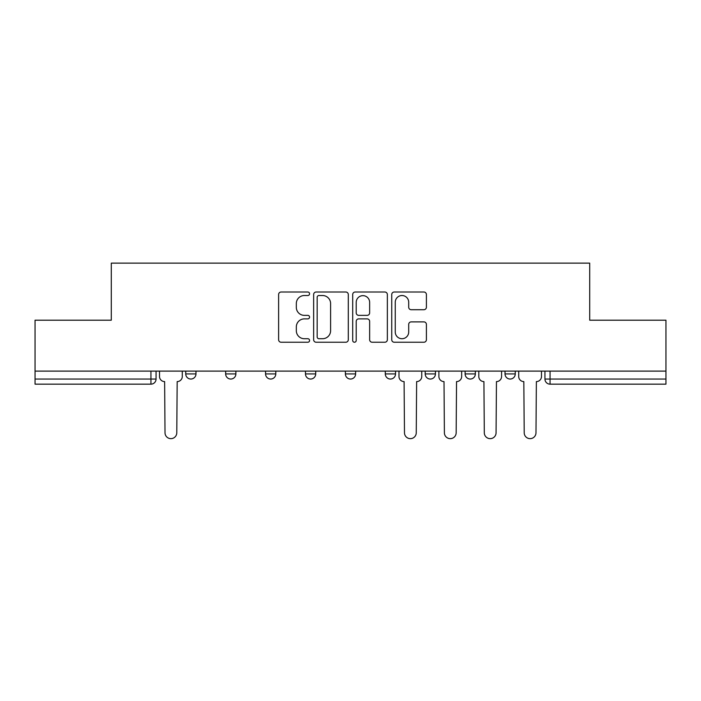 <?xml version="1.0" encoding="UTF-8"?>
<svg xmlns="http://www.w3.org/2000/svg" width="701" height="701" viewBox="0 0 701 701"><rect width="100%" height="100%" fill="white"/><g stroke="black" fill="none" stroke-linecap="round" stroke-linejoin="round"><path stroke-width="1.05" d="M309.57 293.772A1.761 1.761 0 0 0 307.809 292.01L281.127 292.01A2.515 2.515 0 0 0 278.612 294.525L278.612 339.722A2.515 2.515 0 0 0 281.127 342.237L307.809 342.237A1.761 1.761 0 0 0 309.57 340.476A1.761 1.761 0 0 0 307.809 338.723L304.357 338.723A8.035 8.035 0 0 1 296.321 330.688L296.321 326.92A8.035 8.035 0 0 1 304.357 318.885L307.809 318.885A1.761 1.761 0 0 0 309.57 317.124A1.761 1.761 0 0 0 307.809 315.362L304.357 315.362A8.035 8.035 0 0 1 296.321 307.327L296.321 303.559A8.035 8.035 0 0 1 304.357 295.524L307.809 295.524A1.761 1.761 0 0 0 309.57 293.772M505.027 371.109L505.027 373.922L515.261 373.922A5.117 5.117 0 0 1 510.144 379.039A5.117 5.117 0 0 1 505.027 373.922L505.027 371.109M425.209 371.109L425.209 373.922L435.435 373.922A5.117 5.117 0 0 1 430.318 379.039A5.117 5.117 0 0 1 425.209 373.922L425.209 371.109M385.296 371.109L385.296 373.922L395.53 373.922A5.117 5.117 0 0 1 390.413 379.039A5.117 5.117 0 0 1 385.296 373.922L385.296 371.109M305.47 373.922L305.47 371.109L305.47 373.922A5.117 5.117 0 0 0 310.587 379.039A5.117 5.117 0 0 1 305.47 373.922L315.704 373.922A5.117 5.117 0 0 1 310.587 379.039M225.652 373.922L225.652 371.109L225.652 373.922A5.117 5.117 0 0 0 230.769 379.039A5.117 5.117 0 0 1 225.652 373.922L235.886 373.922A5.117 5.117 0 0 1 230.769 379.039A5.117 5.117 0 0 0 235.886 373.922L235.886 371.109L235.886 373.922M423.895 309.719A2.515 2.515 0 0 0 426.401 307.204L426.401 294.525A2.515 2.515 0 0 0 423.895 292.01L394.26 292.01A2.515 2.515 0 0 0 391.745 294.525L391.745 339.722A2.515 2.515 0 0 0 394.26 342.237L423.895 342.237A2.515 2.515 0 0 0 426.401 339.722L426.401 324.405A2.515 2.515 0 0 0 423.895 321.89L411.207 321.89A2.515 2.515 0 0 0 408.701 324.405L408.701 332.002A6.721 6.721 0 0 1 401.98 338.723A6.721 6.721 0 0 1 395.259 332.002L395.259 302.245A6.721 6.721 0 0 1 401.98 295.524A6.721 6.721 0 0 1 408.701 302.245L408.701 307.204A2.515 2.515 0 0 0 411.207 309.719L423.895 309.719M35.05 371.109L35.05 320.191L111.293 320.191L111.293 263.138L589.707 263.138L589.707 320.191L665.95 320.191L665.95 371.109L35.05 371.109L35.05 379.039L156.06 379.039L156.06 371.109L156.06 379.039A5.117 5.117 0 0 1 150.943 384.157L35.05 384.157L35.05 379.039M348.301 294.525A2.515 2.515 0 0 0 345.795 292.01L316.16 292.01A2.515 2.515 0 0 0 313.645 294.525L313.645 339.722A2.515 2.515 0 0 0 316.16 342.237L345.795 342.237A2.515 2.515 0 0 0 348.301 339.722L348.301 294.525M355.205 292.01L384.84 292.01A2.515 2.515 0 0 1 387.355 294.525L387.355 339.722A2.515 2.515 0 0 1 384.84 342.237L372.161 342.237A2.515 2.515 0 0 1 369.646 339.722L369.646 321.391A2.515 2.515 0 0 0 367.14 318.885L358.728 318.885A2.515 2.515 0 0 0 356.213 321.391L356.213 340.476A1.761 1.761 0 0 1 354.452 342.237A1.761 1.761 0 0 1 352.699 340.476L352.699 294.525A2.515 2.515 0 0 1 355.205 292.01M544.94 371.109L544.94 379.039L665.95 379.039L665.95 384.157L550.057 384.157A5.117 5.117 0 0 1 544.94 379.039M665.95 371.109L665.95 379.039M515.261 371.109L515.261 373.922M475.348 371.109L475.348 373.922A5.117 5.117 0 0 1 470.231 379.039A5.117 5.117 0 0 1 465.113 373.922L475.348 373.922L475.348 371.109M465.113 371.109L465.113 373.922M435.435 373.922L435.435 371.109L435.435 373.922A5.117 5.117 0 0 1 430.318 379.039M395.53 373.922L395.53 371.109L395.53 373.922A5.117 5.117 0 0 1 390.413 379.039M355.617 371.109L355.617 373.922A5.117 5.117 0 0 1 350.5 379.039A5.117 5.117 0 0 1 345.383 373.922A5.117 5.117 0 0 0 350.5 379.039A5.117 5.117 0 0 0 355.617 373.922L355.617 371.109M345.383 371.109L345.383 373.922L355.617 373.922M315.704 371.109L315.704 373.922M275.791 371.109L275.791 373.922A5.117 5.117 0 0 1 270.682 379.039A5.117 5.117 0 0 1 265.565 373.922L275.791 373.922M265.565 371.109L265.565 373.922M195.973 371.109L195.973 373.922A5.117 5.117 0 0 1 190.856 379.039A5.117 5.117 0 0 1 185.739 373.922A5.117 5.117 0 0 0 190.856 379.039A5.117 5.117 0 0 0 195.973 373.922L195.973 371.109M185.739 371.109L185.739 373.922L195.973 373.922M318.92 295.524A1.761 1.761 0 0 0 317.167 297.285L317.167 336.962A1.761 1.761 0 0 0 318.92 338.723L322.565 338.723A8.035 8.035 0 0 0 330.6 330.688L330.6 303.559A8.035 8.035 0 0 0 322.565 295.524L318.92 295.524M369.646 302.368A6.721 6.721 0 0 0 362.934 295.656A6.721 6.721 0 0 0 356.213 302.368L356.213 312.856A2.515 2.515 0 0 0 358.728 315.362L367.14 315.362A2.515 2.515 0 0 0 369.646 312.856L369.646 302.368M159.513 371.109L159.513 376.481A5.117 5.117 0 0 0 164.63 381.598L165.015 432.762A5.888 5.888 0 0 0 170.904 438.651A5.888 5.888 0 0 0 176.783 432.762L177.169 381.598A5.117 5.117 0 0 0 182.286 376.481L182.286 371.109M398.983 371.109L398.983 376.481A5.117 5.117 0 0 0 404.1 381.598L404.486 432.762A5.888 5.888 0 0 0 410.365 438.651A5.888 5.888 0 0 0 416.254 432.762L416.631 381.598A5.117 5.117 0 0 0 421.748 376.481L421.748 371.109M438.896 371.109L438.896 376.481A5.117 5.117 0 0 0 444.013 381.598L444.39 432.762A5.888 5.888 0 0 0 450.279 438.651A5.888 5.888 0 0 0 456.158 432.762L456.544 381.598A5.117 5.117 0 0 0 461.661 376.481L461.661 371.109M478.801 371.109L478.801 376.481A5.117 5.117 0 0 0 483.918 381.598L484.303 432.762A5.888 5.888 0 0 0 490.192 438.651A5.888 5.888 0 0 0 496.071 432.762L496.457 381.598A5.117 5.117 0 0 0 501.574 376.481L501.574 371.109M518.714 371.109L518.714 376.481A5.117 5.117 0 0 0 523.831 381.598L524.217 432.762A5.888 5.888 0 0 0 530.096 438.651A5.888 5.888 0 0 0 535.985 432.762L536.37 381.598A5.117 5.117 0 0 0 541.487 376.481L541.487 371.109M150.943 371.109L150.943 384.157M550.057 371.109L550.057 384.157"/></g></svg>
